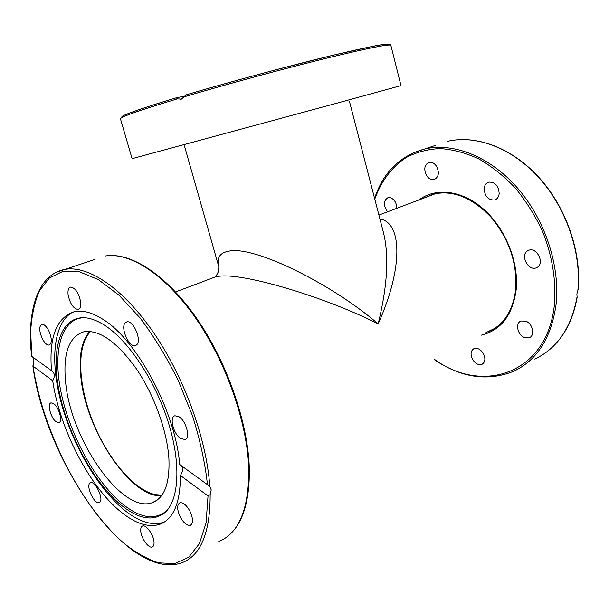 <?xml version="1.0" encoding="UTF-8"?>
<svg xmlns="http://www.w3.org/2000/svg" width="609" height="609" viewBox="0 0 609 609"><rect width="100%" height="100%" fill="white"/><g stroke="black" fill="none" stroke-linecap="round" stroke-linejoin="round"><path stroke-width="0.91" d="M211.201 278.48L215.807 276.737L219.583 276.204C244.856 272.923 327.147 297.801 378.159 323.919C403.638 267.153 401.97 222.544 379.917 218.928M161.91 495.17L155.036 494.592C133.264 489.659 106.963 457.603 92.484 420.888C77.944 384.188 76.376 345.699 90.596 331.479M349.383 101.14L383.503 232.775C389.189 255.818 387.408 286.2 378.159 323.919C331.836 283.946 255.453 246.333 229.905 250.977C219.948 252.392 216.256 257.691 218.837 266.864L218.897 267.085M51.514 370.828C48.819 336.891 56.614 317.129 74.899 311.549C82.763 310.057 91.814 312.47 102.061 318.789C136.089 338.437 175.415 410.831 179.716 464.515L209.778 486.34C206.657 439.081 184.108 377.093 153.635 332.697C123.109 288.24 88.556 265.41 65.346 269.323C37.53 274.149 26.583 310.796 31.615 356.25L52.123 371.14C54.856 373.401 55.046 376.598 52.701 380.739L33.023 366.146L33.952 359.896L32.772 357.125M209.778 486.34L211.224 489.872L210.166 494.607L208.034 495.962L180.386 475.446C180.378 502.889 173.496 519.188 159.733 524.334C148.086 527.851 134.863 523.481 120.057 511.21C88.609 485.327 59.499 428.013 52.701 380.739M104.169 324.993C127.768 339.761 154.61 379.453 167.917 421.131C181.284 462.832 179.244 499.936 164.963 512.542C153.217 521.791 138.517 519.233 120.871 504.876C93.108 481.833 67.287 433.349 58.944 390.407C50.494 347.518 61.243 313.947 87.414 318.058C92.637 318.933 98.216 321.24 104.169 324.993M167.825 509.474L166.044 511.263C154.351 520.482 139.72 517.97 122.158 503.727C95.438 481.605 70.438 435.747 61.418 394.061C52.336 352.428 60.672 318.134 84.278 317.7M164.651 521.875L163.311 522.4C151.618 525.955 138.357 521.624 123.528 509.413C96.915 487.215 71.885 443.329 60.801 401.339C49.763 359.417 53.691 321.514 73.286 311.915M68.056 294.391C67.69 290.105 68.566 287.669 70.674 287.083C75.516 288.011 78.865 293.089 80.715 302.308C81.043 306.533 80.175 308.93 78.119 309.517C73.278 308.618 69.921 303.579 68.056 294.391M125.279 322.778L126.87 321.856C133.226 319.854 142.049 340.362 136.72 344.785L135.259 345.608C128.918 347.632 120.118 327.475 125.279 322.778M42.31 338.711C39.037 331.007 38.9 326.203 41.899 324.293C44.092 324.148 46.368 326.257 48.72 330.626C52.001 338.353 52.153 343.171 49.184 345.067C46.954 345.227 44.663 343.103 42.31 338.711M55.998 421.679C50.684 417.873 46.916 403.417 51.118 402.853L53.828 403.759C59.157 407.459 62.993 422.098 58.807 422.638L55.998 421.679M99.663 502.356L99.16 502.615C94.395 504.686 85.618 485.868 90.018 483.036L90.596 482.731C95.362 480.638 104.192 499.738 99.663 502.356M154.024 542.086C154.191 544.789 153.597 546.425 152.25 546.989C148.649 548.717 141.136 538.204 140.748 531.01C140.557 528.247 141.159 526.579 142.544 526.016C146.099 524.303 153.689 534.862 154.024 542.086M189.917 511.141C193.243 518.541 193.38 523.26 190.328 525.316C187.047 525.826 183.682 523.024 180.249 516.904C176.93 509.52 176.816 504.808 179.899 502.76C183.134 502.258 186.476 505.051 189.917 511.141M179.168 416.861C186.43 421.321 190.67 438.442 184.832 439.523L180.47 438.358C173.245 433.737 169.104 416.845 174.981 415.764L179.168 416.861M180.386 475.446C182.852 471.663 183.21 468.443 181.444 465.778M161.423 495.84C129.869 497.675 85.336 429.01 80.799 376.415C78.698 355.702 81.697 340.697 89.789 331.403M168.883 458.242C169.972 483.325 164.392 498.154 152.166 502.722C121.876 514.019 70.796 439.515 65.665 382.635C62.742 353.585 68.847 336.625 83.989 331.73C99.442 329.56 116.859 341.855 136.233 368.612C154.008 394.609 167.072 430.555 168.883 458.242M186.415 94.768L181.36 99.13L177.333 98.864L176.366 97.775L185.182 96.001M544.88 353.273C561.833 341.246 572.582 322.603 577.142 297.352L576.875 293.995L578.147 289.389C581.618 251.913 566.195 207.517 539.148 177.638C512.04 147.759 476.276 134.65 447.881 141.235C476.185 134.68 512.017 147.865 539.171 177.988C566.271 208.111 581.595 252.826 577.88 290.333M484.147 188.584C484.536 185.151 486.081 182.989 488.799 182.106C495.125 181.969 498.588 185.798 499.182 193.609C498.779 196.973 497.264 199.105 494.63 199.996C488.273 200.209 484.779 196.403 484.147 188.584M426.407 175.323C423.598 168.944 424.496 164.613 429.101 162.337C432.025 161.849 434.567 163.265 436.722 166.584C439.523 172.964 438.647 177.288 434.103 179.579C431.134 180.104 428.569 178.681 426.407 175.323M527.493 250.893L528.779 250.253C536.773 246.927 544.91 263.088 537.336 267.298L536.24 267.846C528.247 271.264 520.025 255.27 527.493 250.893M525.963 321.209C532.799 323.752 535.25 335.567 529.396 337.645L524.28 337.424C517.452 334.783 515.092 323.029 521.007 320.996L525.963 321.209M483.28 353.418C485.746 358.564 485.312 362.203 481.978 364.349C478.537 365.354 475.423 363.748 472.637 359.538C470.171 354.377 470.628 350.738 474.015 348.599C477.41 347.632 480.493 349.239 483.28 353.418M387.568 211.795C383.168 205.439 383.312 200.711 387.994 197.605L390.826 197.803C394.701 199.76 396.687 203.261 396.786 208.316M94.783 259.464L55.929 272.413M249.34 468.999C248.213 422.912 226.959 361.875 196.456 318.058C165.914 274.233 130.113 251.532 104.923 256.069C129.367 251.677 165.146 274.187 195.763 318.248C226.342 362.248 247.68 423.59 248.807 469.737C248.83 509.375 238.812 533.324 218.753 541.576M31.775 356.402L30.678 331.129C31.66 315.569 34.568 302.155 39.41 290.904L49.329 278.062L62.78 271.408L79.345 271.766L98.399 279.668L119.014 295.198L140.047 317.928C153.887 336.328 166.569 357.057 178.079 380.107L192.505 415.787C200.102 440.01 205.104 463.015 207.502 484.817M32.848 365.811C45.256 460.853 127.791 582.722 182.289 562.64C200.886 555.263 210.174 532.586 210.166 494.607M208.034 495.962L206.07 522.964L199.394 543.662L188.683 557.281L174.791 563.607L158.622 562.861C147.028 559.092 135.145 552.325 122.988 542.55C80.281 505.188 42.683 429.931 33.023 366.146M184.71 96.671C226.259 84.354 282.69 69.023 324.658 58.654C367.615 48.18 389.684 43.741 390.864 45.34L400.988 85.61L334.432 103.85L132.092 158.667L120.453 118.808C120.255 117.065 139.217 110.419 177.333 98.864M120.453 118.808L122.873 115.954C124.442 114.682 145.718 106.864 176.366 97.775C143.952 107.618 125.812 113.868 121.945 116.502M389.022 44.99C391.663 42.257 371.81 45.957 329.454 56.104C287.844 66.229 229.433 82.009 186.392 94.776M435.694 145.315L413.1 152.851M434.445 359.744C461.31 377.793 487.71 381.645 513.653 371.284C536.986 360.254 551.099 338.223 555.979 305.193C560.524 267.001 545.382 220.245 517.848 188.425C490.26 156.582 453.621 142.323 424.983 148.9C400.136 155.622 383.335 172.111 374.581 198.359M374.779 199.113C381.112 181.353 391.808 166.896 406.233 157.472C416.472 152.159 427.716 149.19 439.98 148.566C452.632 149.403 465.52 152.821 478.644 158.82C491.638 166.287 503.887 176.047 515.381 188.097C526.168 201.267 535.273 215.83 542.718 231.785C552.432 256.275 556.42 281.838 554.357 305.162C547.034 373.972 482.579 394.495 434.788 359.561M494.714 328.403L485.959 332.628M481.095 335.194C500.887 330.451 512.58 315.295 516.173 289.717C518.959 262.144 505.47 228.596 483.881 209.405C462.284 190.137 435.831 187.153 419.038 199.897M424.1 197.986L433.448 194.111C452.875 189.757 472.089 197.476 491.105 217.284C509.086 239.055 517.292 263.05 515.724 289.275C512.93 310.91 503.803 325.069 488.327 331.753L494.851 328.32M577.05 296.926C571.349 327.733 557.25 348.455 534.748 359.097M435.785 193.571L378.912 215.068M184.451 145.894L218.844 266.871L218.433 271.53L215.814 276.737L175.575 291.947M249.34 469.037C249.69 502.387 242.306 524.958 227.187 536.757M164.963 512.542L166.044 511.263M99.16 502.615L99.64 502.372M152.25 546.989L152.806 546.684M190.335 525.316L191.043 524.92M159.733 524.334L163.311 522.4M157.137 500.126L152.166 502.722M136.142 345.25L135.259 345.608M78.835 309.25L78.119 309.517M180.081 99.351L181.649 99.039M186.293 94.806C214.132 86.615 244.026 78.264 275.961 69.753L332.75 55.305L372.579 46.36C392.546 42.196 390.323 45.218 390.864 45.34M536.24 267.846L537.29 267.328M494.63 199.996L495.696 199.562"/></g></svg>
